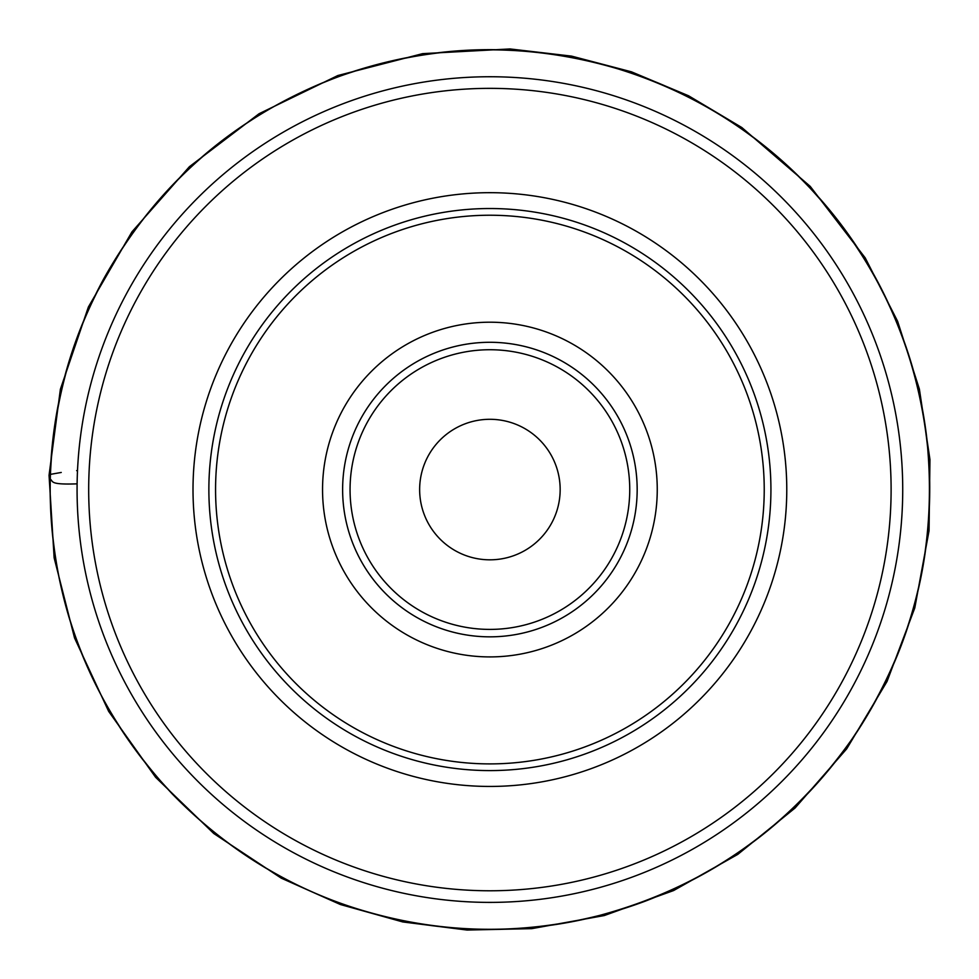 <?xml version="1.0" encoding="UTF-8"?>
<svg xmlns="http://www.w3.org/2000/svg" width="979" height="979" viewBox="0 0 979 979"><rect width="100%" height="100%" fill="white"/><g stroke="black" fill="none" stroke-linecap="round" stroke-linejoin="round"><path stroke-width="1.47" d="M657.252 489.561A167.348 167.348 0 0 0 406.224 344.632A167.348 167.348 0 0 0 406.224 634.49A167.348 167.348 0 0 0 657.252 489.561M764.232 489.561A274.34 274.34 0 0 0 352.734 251.982A274.34 274.34 0 0 0 352.734 727.152A274.34 274.34 0 0 0 764.232 489.561M770.926 489.561A281.034 281.034 0 0 0 349.381 246.182A281.034 281.034 0 0 0 349.381 732.941A281.034 281.034 0 0 0 770.926 489.561M637.17 489.561A147.278 147.278 0 0 1 416.259 617.113A147.278 147.278 0 0 1 416.259 362.022A147.278 147.278 0 0 1 637.17 489.561A147.278 147.278 0 0 0 489.892 342.283A147.278 147.278 0 0 0 342.626 489.561A147.278 147.278 0 0 0 489.892 636.839A147.278 147.278 0 0 0 637.17 489.561M560.159 489.561A70.255 70.255 0 0 1 454.77 550.406A70.255 70.255 0 0 1 454.77 428.716A70.255 70.255 0 0 1 560.159 489.561M77.512 470.52L76.643 470.618M61.249 472.453L50.406 474.374M50.223 474.448L50.162 476.369L49.048 475.317L60.392 389.214L88.379 307.002L131.945 231.864L189.375 166.724L259.068 113.723L337.841 75.53L422.61 53.649L510.035 48.95L571.565 56.121L631.479 71.834L688.604 95.795L741.813 127.515L810.208 186.353L865.216 257.869L897.608 321.283L919.379 389.091L929.952 459.53L929.047 530.74L914.778 607.983L887.035 681.47L846.688 748.862L795.046 808.042L737.774 854.386L673.589 890.56L604.288 915.549L531.793 928.643L467.056 930.05L402.797 921.949L340.435 904.535L281.279 878.175L213.789 833.521L155.6 777.289L108.657 711.378L74.551 637.99L54.139 557.859L49.048 475.317M77.072 489.561A412.82 412.82 0 0 1 489.892 76.741A412.82 412.82 0 0 1 902.724 489.561A412.82 412.82 0 0 1 489.892 902.393A412.82 412.82 0 0 1 77.072 489.561M193.01 489.561A296.882 296.882 0 0 1 489.892 192.679A296.882 296.882 0 0 1 786.773 489.561A296.882 296.882 0 0 1 489.892 786.443A296.882 296.882 0 0 1 193.01 489.561M88.685 489.561A401.206 401.206 0 0 0 489.892 890.78A401.206 401.206 0 0 0 891.11 489.561A401.206 401.206 0 0 0 489.892 88.355A401.206 401.206 0 0 0 88.685 489.561M629.742 489.561A139.85 139.85 0 0 1 419.979 610.676A139.85 139.85 0 0 1 419.979 368.459A139.85 139.85 0 0 1 629.742 489.561M50.088 479.049C52.034 407.9 69.974 341.047 103.909 278.489C157.313 183.379 234.936 116.256 336.776 77.133C430.038 43.431 524.181 40.739 619.217 69.068C733.846 103.762 832.309 187.711 884.673 295.425C912.159 351.645 927.113 411.021 929.548 473.555C932.277 570.549 906.407 659.21 851.926 739.524C799.402 814.467 730.42 868.385 645.002 901.255C574.477 927.492 501.958 935.434 427.444 925.045C327.684 909.809 242.572 866.06 172.12 793.798C89.664 705.076 48.987 600.164 50.088 479.049C53.747 481.203 48.412 484.899 77.108 483.846M50.333 477.006C54.212 374.847 88.783 284.424 154.033 205.725C204.88 146.104 267.108 102.832 340.692 75.909C432.522 43.639 525.087 41.338 618.385 69.007C692.826 92.124 756.84 131.957 810.453 188.531C878.016 261.772 917.066 347.937 927.578 447.024C936.781 553.453 911.498 650.937 851.73 739.475C788.829 828.381 704.807 887.023 599.662 915.389C518.062 935.948 437.099 933.709 356.76 908.671C243.881 873.354 147.168 790.151 95.391 683.819C63.537 618.544 48.522 549.611 50.333 477.006"/></g></svg>
